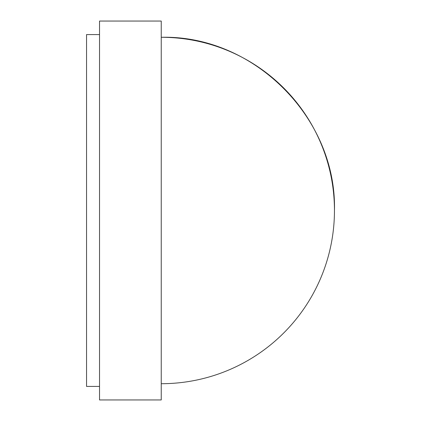 <?xml version="1.0" encoding="UTF-8"?>
<svg xmlns="http://www.w3.org/2000/svg" width="421" height="421" viewBox="0 0 421 421"><rect width="100%" height="100%" fill="white"/><g stroke="black" fill="none" stroke-linecap="round" stroke-linejoin="round"><path stroke-width="0.63" d="M99.535 386.42L86.547 386.42L86.547 34.58L99.535 34.58M161.243 21.05L99.535 21.05L99.535 399.95L161.243 399.95L161.243 21.05M161.243 37.29C253.8 34.901 336.842 117.943 334.453 210.5A173.21 173.21 0 0 0 161.243 37.29M161.243 383.71A173.21 173.21 0 0 0 334.453 210.5"/></g></svg>
